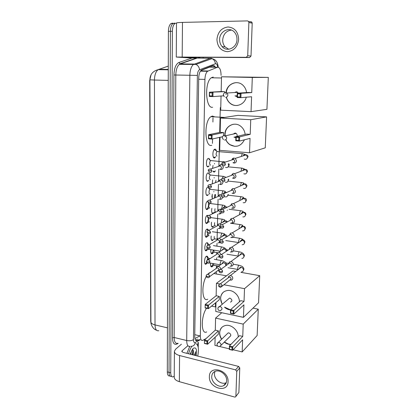 <?xml version="1.0" encoding="UTF-8"?>
<svg xmlns="http://www.w3.org/2000/svg" width="418" height="418" viewBox="0 0 418 418"><rect width="100%" height="100%" fill="white"/><g stroke="black" fill="none" stroke-linecap="round" stroke-linejoin="round"><path stroke-width="0.63" d="M209.125 165.831L208.138 166.798C205.964 167.722 205.828 159.77 208.007 158.547L208.305 158.406C208.948 158.265 209.439 158.741 209.779 159.833M208.786 180.268L207.85 181.182C205.661 182.222 205.567 174.217 207.772 173.015L208.018 172.895C208.671 172.723 209.167 173.188 209.507 174.301M208.451 194.527L207.568 195.399C205.353 196.549 205.316 188.492 207.537 187.306L208.242 187.18M208.127 208.613L207.291 209.449C205.055 210.714 205.066 202.594 207.312 201.429L207.704 201.288M207.803 222.533L207.014 223.337C204.757 224.712 204.82 216.529 207.082 215.385L208.101 215.479M207.485 236.29L206.738 237.058C204.465 238.542 204.58 230.297 206.863 229.174L206.894 229.153C207.558 228.85 208.049 229.216 208.378 230.255M207.171 249.886L206.424 250.648C204.167 252.101 204.365 243.929 206.623 242.806L206.638 242.801C207.359 242.461 207.866 242.895 208.169 244.096M206.868 263.319L206.105 264.087C203.89 265.482 204.141 257.498 206.356 256.302L206.424 256.265C207.129 255.947 207.626 256.375 207.908 257.561M215.808 156.635L214.622 157.947C212.417 158.84 212.287 150.558 214.497 149.31L214.821 149.158C215.516 149.038 216.033 149.618 216.367 150.903M215.437 170.847L214.303 172.106L212.945 171.124M212.537 168.412L213.039 165.423M212.297 183.868L212.631 179.876M212.281 198.999L212.245 194.161M212.736 213.666C211.675 212.919 211.388 211.121 211.874 208.274M212.057 226.969L213.065 227.136C211.618 227.34 211.1 225.699 211.513 222.219M212.762 240.502L212.741 240.512C211.372 240.789 210.844 239.284 211.174 236.003M213.326 252.697L212.396 253.757C211.116 254.05 210.599 252.676 210.839 249.64M212.992 265.796L212.051 266.851C210.865 267.154 210.353 265.911 210.515 263.126M151.023 74.864L149.691 80.528L150.71 321.311L151.128 323.877M210.829 67.173L209.533 67.157L200.896 70.506M212.448 143.369L212.543 138.948M212.908 121.999L212.997 117.792M221.08 75.412C220.939 69.811 219.711 67.099 217.391 67.267L207.542 71.285C205.964 72.727 205.092 75.428 204.919 79.394L200.326 335.988C200.384 339.374 201.199 340.832 202.772 340.362L206.1 338.559M215.442 306.927L215.542 302.857M216.247 273.973L216.294 271.94M216.404 267.546L216.446 265.686M216.592 259.719L216.639 257.775M216.743 253.564L216.77 252.54M216.921 246.16L216.989 243.433M217.088 239.409L217.344 228.928M217.438 225.083L217.7 214.246M217.788 210.578L218.06 199.386M218.149 195.896L218.431 184.354M218.509 181.025L218.797 169.144M218.875 165.972L219.575 137.376M219.696 132.428L220.296 107.604M208.922 187.802L209.235 188.602M174.238 376.174L173.193 376.848C171.641 377.203 170.826 375.866 170.737 372.835L172.368 31.277L170.382 31.308C170.481 27.525 171.328 24.934 172.911 23.528L174.541 23.068L172.911 23.528C171.328 24.934 170.481 27.525 170.382 31.308L169.024 372.365L170.382 31.308L168.402 31.34C168.501 27.567 169.347 24.975 170.936 23.57L172.571 23.11M171.49 376.378C169.933 376.733 169.112 375.395 169.024 372.365C169.112 375.395 169.933 376.733 171.49 376.378M168.292 66.096L158.145 69.649C152.91 71.091 150.166 74.315 149.921 79.321L150.914 321.917C150.992 323.234 152.361 324.232 155.015 324.917C155.209 329.306 156.484 331.234 158.84 330.706M169.792 375.907C168.229 376.263 167.399 374.925 167.31 371.9L168.402 31.34M203.169 57.271L203.158 58.107M198.304 342.311L198.221 347.363M172.368 31.277C172.472 27.489 173.313 24.892 174.896 23.481L176.511 23.021M213.859 191.878L213.87 191.46M214.173 177.979L214.183 177.525M214.309 172.106L214.324 171.338M214.491 163.913L214.502 163.422M214.627 157.947L214.643 157.168M214.81 149.686L214.826 149.158M215.38 67.241C214.627 65.793 213.76 65.234 212.778 65.563L201.356 70.078C199.752 71.515 198.874 74.205 198.712 78.156L194.736 336.312C194.804 339.682 195.634 341.14 197.233 340.675L199.36 339.547M211.968 195.744L211.936 197.223M211.67 209.564L211.639 211.022M211.372 223.222L211.341 224.665M197.615 339.129L195.577 340.21M195.922 343.606C198.435 344.97 199.041 349.135 197.735 356.094M190.394 353.67L192.479 349.218L193.241 348.361C196.12 346.846 197.103 349.296 196.188 355.702M190.911 354.37L191.413 351.01M192.902 354.872L193.403 351.58L193.194 354.95M195.253 355.467L195.619 351.679L194.438 355.263M193.403 351.58L193.231 350.315L192.405 349.317M188.602 353.785C189.411 350.759 190.483 348.262 191.82 346.287M186.893 353.356L189.735 346.449M192.688 354.819L193.299 350.577M192.358 354.736L192.907 349.631M195.007 355.404L195.619 351.679M228.061 381.665C228.05 393.725 208.613 388.296 209.387 376.675C209.11 364.689 228.824 369.721 228.061 381.665M211.733 376.628C211.341 382.433 218.907 388.254 223.588 385.673C225.501 384.67 226.519 382.982 226.65 380.61C227.063 374.936 219.831 369.167 215.145 371.362C213.002 372.323 211.863 374.079 211.733 376.628M226.284 382.622L226.222 382.653C221.571 385.224 214.063 379.476 214.46 373.718L214.909 371.461M197.923 342.52L197.866 345.921M181.438 344.186L175.607 349.192L174.4 351.272C174.416 353.137 176.14 354.558 179.573 355.53L235.585 369.878L238.615 366.429L183.1 352.395L181.793 351.324L182.081 350.817L187.823 345.759M174.395 351.554L174.233 377.083C174.249 379.1 175.952 380.626 179.348 381.671L234.66 397.053L235.459 396.98L238.882 392.507L235.841 396.51M238.615 366.429L239.77 367.903L236.755 371.372L235.888 396.227M236.755 371.372L235.585 369.878M239.77 367.903L238.882 392.507M211.795 305.908L212.109 306.227M206.664 331.913C200.964 335.241 200.765 316.217 206.534 308.28M221.582 339.275C220.218 337.216 219.554 335.064 219.591 332.817C219.863 328.914 221.791 326.479 225.37 325.512C231.222 323.987 238.594 330.544 238.197 336.997M242.748 336.417L232.784 346.762L232.669 350.268L242.623 339.803L242.179 351.93L257.133 335.518L258.272 309.195L243.203 324.122L242.748 336.417L239.488 335.675L229.419 345.963L232.784 346.762L232.047 347.368L231.969 349.871L232.669 350.268L229.31 349.458L229.419 345.963L229.607 349.307L229.31 349.458M230.867 344.489C228.531 344.5 226.331 343.721 224.262 342.143M243.203 324.122L215.594 318.103L215.296 330.157L218.436 330.873L218.348 334.201L207.647 344.239L204.423 343.46L204.491 340.027L215.296 330.157M215.124 337.227L214.925 345.378L217.731 346.052M219.633 346.506L229.33 348.842M233.155 349.761L242.179 351.93M258.272 309.195L253.015 308.123M221.759 312.732L215.594 318.103M231.969 349.871L229.607 349.307M232.047 347.368L229.686 346.804M204.423 343.46L204.491 340.027L207.72 340.795L218.436 330.873M204.731 340.848L206.994 341.386L207.72 340.795L207.647 344.239L206.947 343.847L206.994 341.386M204.679 343.303L206.947 343.847M229.738 336.736C231.347 335.44 231.097 334.17 228.986 332.916L228.15 332.916L227.094 333.935M230.966 344.38L228.641 344.129L224.367 342.039M221.686 339.17C218.948 334.546 219.063 330.554 222.026 327.2M207.725 274.286L209.073 273.022L210.515 272.421M207.751 299.183C202.249 302.611 200.985 285.358 206.246 276.481M222.141 304.367L220.5 298.368C220.929 293.629 223.426 290.98 227.998 290.426C233.61 289.977 239.592 295.928 239.415 301.853M244.044 301.347L233.965 310.443L233.85 314.064L243.913 304.842L243.454 317.346L258.549 302.784L259.724 275.681L244.514 288.666L244.044 301.347L240.726 300.683L230.543 309.728L233.965 310.443L233.218 311.055L233.134 313.636L233.85 314.064L230.433 313.338L230.543 309.728L230.82 310.548L230.736 313.129L230.433 313.338M230.537 309.999C228.353 309.738 226.363 308.829 224.56 307.272M244.514 288.666L224.017 284.773M219.737 283.963L216.446 283.336L216.143 295.772L219.33 296.409L219.241 299.837L208.404 308.677L205.128 307.982L205.196 304.44L216.143 295.772M215.975 302.501L215.756 311.457L243.454 317.346M259.724 275.681L240.946 272.353M235.757 271.434L233.019 270.948L216.446 283.336M233.134 313.636L230.736 313.129M233.218 311.055L230.82 310.548M205.128 307.982L205.196 304.44L208.483 305.124L219.33 296.409M205.437 305.234L207.741 305.72L208.483 305.124L208.404 308.677L207.689 308.254L207.741 305.72M205.39 307.768L207.689 308.254M231.87 300.991L230.496 302.172C232.476 300.95 232.324 299.622 230.052 298.191L229.524 298.159L228.118 299.345M230.537 309.895L224.665 307.178M222.251 304.278C219.732 299.408 220.155 295.333 223.51 292.051M235.856 133.494L235.862 133.217M211.785 145.318C204.648 148.05 203.671 121.037 210.918 116.685L212.407 116.052L214.815 116.894M234.796 137.538L234.733 136.994M224.837 134.627C224.722 126.22 234.597 120.985 240.872 126.377C243.349 128.43 244.776 131.121 245.152 134.45M250.204 134.34L239.624 136.869L239.488 141.059L250.058 138.363L249.525 152.769L265.258 147.831L266.6 116.878L250.743 119.715L250.204 134.34L246.625 134.1L235.919 136.613L239.624 136.869L238.819 137.485L238.72 140.479L239.488 141.059L235.794 140.793L235.919 136.613L236.222 137.303L236.128 140.296L235.794 140.793M244.441 139.795C241.034 146.227 236.191 147.862 229.91 144.701C228.082 143.468 226.708 141.791 225.793 139.675M250.743 119.715L220.505 118.048L220.155 132.334L223.583 132.563L223.505 135.584M220.035 137.276L219.711 150.339L249.525 152.769M266.6 116.878L237.936 115.378L220.505 118.048M238.72 140.479L236.128 140.296M238.819 137.485L236.222 137.303M222.413 136.743L212.015 139.063L208.477 138.807L208.561 134.716L220.155 132.334M208.477 138.807L208.765 138.316L208.561 134.716L212.098 134.962L223.583 132.563M208.822 135.39L211.309 135.563L212.098 134.962L212.015 139.063L211.247 138.494L211.309 135.563M208.765 138.316L211.247 138.494M236.912 136.378C237.356 135.218 237.116 134.23 236.191 133.42L235.12 133.018L233.254 134.073M237.821 146.028L234.712 146.316L230.02 144.675C228.176 143.426 226.802 141.739 225.887 139.602M234.979 137.559L235.898 137.397M225.114 136.921C224.581 130.306 227.24 126.105 233.092 124.313M235.256 137.559L234.973 136.937M237.152 92.373L237.189 91.97M212.595 107.243C205.619 109.025 204.277 82.262 211.299 77.774L213.232 77.048M235.888 96.417L235.851 95.847M226.028 92.435C226.822 83.715 237.591 79.331 243.328 85.643C245.136 87.534 246.218 89.839 246.568 92.566M251.746 92.587L241.04 93.313L240.899 97.655L251.589 96.751L251.04 111.648L266.924 109.328L268.309 77.377L252.305 77.455L251.746 92.587L248.104 92.467L237.272 93.183L241.04 93.313L240.225 93.93L240.125 97.033L240.899 97.655L237.137 97.514L237.272 93.183L237.576 93.836L237.481 96.934L237.137 97.514M246.259 97.201C244.509 104.887 235.229 108.105 229.874 103.1C228.124 101.548 226.932 99.583 226.305 97.206M252.305 77.455L221.519 76.787L221.153 91.558L224.644 91.678L224.618 92.718M221.044 96.004L220.699 110.169L251.04 111.648M268.309 77.377L221.519 76.787M240.125 97.033L237.481 96.934M240.225 93.93L237.576 93.836M228.317 101.26L228.427 101.569M223.52 95.826L212.914 96.595L209.319 96.453L209.402 92.216L221.153 91.558M209.319 96.453L209.611 95.889L209.402 92.216L224.644 91.678M209.669 92.859L212.203 92.948L213.008 92.341L212.914 96.595L212.135 95.983L212.203 92.948M209.611 95.889L212.135 95.983M238.244 93.115L237.706 92.336L236.384 91.767L234.754 92.524M237.387 105.472L235.961 105.514C233.735 105.393 231.744 104.584 229.989 103.084C228.228 101.532 227.037 99.557 226.415 97.169M236.238 96.464L237.173 96.26M226.044 94.599C226.389 87.555 229.754 83.563 236.133 82.612M210.75 266.109L211.968 266.036L213.133 263.58M230.49 280.138L230.877 280.175C232.011 280.086 232.643 279.454 232.769 278.278C232.674 276.878 231.964 275.985 230.626 275.603L228.944 276.084L228.364 277.353M222.083 286.273L231.091 278.984C231.029 277.97 230.511 277.322 229.545 277.045L228.322 277.39L228.944 276.084M228.359 277.468L228.364 277.73M213.567 263.659C213.556 264.949 213.833 265.503 214.397 265.325L218.698 266.083M211.059 253.021L212.307 252.932L213.53 250.079M230.919 266.13L231.138 266.156C232.371 266.135 233.066 265.487 233.213 264.218C233.119 262.802 232.403 261.908 231.06 261.543L229.472 261.945L228.777 263.68M230.02 266.282C230.919 266.271 231.42 265.806 231.53 264.881C231.462 263.852 230.94 263.204 229.968 262.938L228.818 263.23L229.472 261.945M213.901 250.142C213.802 251.678 214.084 252.367 214.732 252.206L217.485 252.655M211.372 239.78L212.307 239.958L214.7 238.965M231.353 251.949L231.4 251.955C232.732 252.012 233.49 251.354 233.662 249.99C233.573 248.558 232.852 247.665 231.509 247.304L230.025 247.634L229.195 249.447M230.323 252.028C231.295 252.07 231.844 251.594 231.969 250.601C231.901 249.567 231.379 248.914 230.402 248.658L229.336 248.893L230.025 247.634M230.402 248.658L221.31 254.619L219.873 255.205M212.307 239.958L211.388 239.812M214.256 236.473C214.063 238.25 214.335 239.07 215.071 238.929L217.156 239.253M211.691 226.394L212.621 226.582L215.035 225.548M231.791 237.591C233.16 237.659 233.934 236.985 234.117 235.58C234.049 234.226 233.385 233.338 232.126 232.925L230.605 233.145L229.623 235.031M230.736 237.602C231.724 237.649 232.283 237.163 232.418 236.144L230.966 234.221L229.869 234.378L230.605 233.145M214.638 222.658C214.329 224.623 214.58 225.574 215.39 225.516M212.015 212.851L212.924 213.06L215.374 211.973M232.241 223.06C233.615 223.107 234.393 222.418 234.576 220.991C234.524 219.706 233.918 218.839 232.748 218.379L231.206 218.483L230.052 220.422M231.175 223.003C232.173 223.04 232.737 222.538 232.868 221.503L231.535 219.612L230.422 219.685L231.206 218.483M215.051 208.681C214.606 210.803 214.826 211.889 215.709 211.952M214.246 198.142L214.92 194.474M232.69 208.342C234.075 208.373 234.859 207.662 235.047 206.22C235.01 205.003 234.451 204.151 233.369 203.655L231.828 203.644L230.49 205.619M231.619 208.221C232.622 208.242 233.192 207.73 233.328 206.685L232.11 204.82L230.997 204.815L231.828 203.644M215.495 194.542L215.286 197.688M232.894 193.393L233.145 193.44C234.54 193.45 235.329 192.724 235.517 191.261L233.996 188.753L233.296 188.555L232.471 188.628L230.94 190.608M232.074 193.252C233.082 193.262 233.657 192.735 233.787 191.674L232.68 189.85L231.582 189.762L232.471 188.628M216.001 180.236L215.437 182.661M213.018 171.291L213.99 171.484M233.04 178.214L233.61 178.35C235.01 178.345 235.809 177.598 235.998 176.114L234.613 173.669L233.761 173.402L233.124 173.433L231.4 175.393M232.528 178.094C233.547 178.089 234.122 177.546 234.258 176.469L233.249 174.693L232.178 174.531L233.124 173.433M213.363 157.116L214.397 157.278M215.359 150.25L214.403 149.628L213.99 149.822M217.412 151.452L216.968 151.509C215.824 153.594 215.845 155.12 217.02 156.081M233.213 162.801L234.075 163.067C235.491 163.041 236.29 162.278 236.483 160.768L235.229 158.391L233.793 158.061C232.763 158.25 232.126 158.882 231.875 159.969M232.993 162.738C234.017 162.722 234.597 162.163 234.733 161.071L233.824 159.347L232.784 159.112L233.793 158.061M205.05 263.821L206.027 263.481L206.727 262.405M207.406 259.933L207.312 257.467M207.124 256.95L206.325 256.323M209.209 258.46L208.613 258.387L207.793 259.803M220.563 269.328L220.589 269.067C220.49 267.672 219.784 266.788 218.473 266.423L216.968 266.778L216.268 268.069L216.968 266.778M209.502 276.742L218.88 269.741C218.813 268.727 218.3 268.084 217.35 267.818L216.258 268.074M218.358 270.942L219.063 270.942M205.342 250.398L206.34 250.037L207.349 248.114M207.741 245.235L207.553 243.95M207.38 243.495L209.193 244.812M220.923 254.599C220.657 253.402 219.957 252.671 218.828 252.399L217.428 252.691L216.592 254.421M217.7 257.08C218.614 257.096 219.131 256.626 219.241 255.675C219.168 254.651 218.656 254.013 217.7 253.752L216.686 253.966L217.428 252.691M208.895 244.891L208.629 245.126M207.908 248.454L208.781 249.306L220.568 251.228M218.713 256.976L219.554 256.939M205.64 236.813L206.654 236.442L207.892 233.448M207.631 229.874L206.774 229.226M221.091 239.718L219.184 238.208L217.909 238.438L216.932 240.219M217.966 242.868C218.933 242.921 219.476 242.445 219.602 241.442L218.112 239.524L217.125 239.681L217.909 238.438M208.164 233.584C208.091 235.172 208.399 235.872 209.089 235.684M219.069 242.837L220.312 242.628M205.938 223.076L206.973 222.689C207.767 221.723 208.206 220.312 208.3 218.462M207.746 215.855L206.999 215.437M221.112 224.764L219.8 223.891L218.405 224.011L217.282 225.84M218.321 228.494C219.298 228.536 219.842 228.045 219.967 227.026L218.588 225.135L217.579 225.224L218.405 224.011M208.676 218.619C208.216 220.788 208.446 221.89 209.376 221.916M219.429 228.526L221.179 227.894M206.246 209.178L207.297 208.775C208.352 207.307 208.744 205.431 208.472 203.153M207.657 201.581L207.229 201.486M220.594 211.033L222.042 212.778C223.249 213.039 223.949 212.543 224.152 211.283L222.893 209.355L221.101 209.836L219.915 209.293L218.922 209.413L217.642 211.268M218.682 213.943C219.664 213.969 220.213 213.467 220.338 212.438L219.063 210.573L218.05 210.588L218.922 209.413M209.611 203.519C208.425 205.766 208.446 207.255 209.669 207.986M219.795 214.037L221.927 212.746M208.404 188.027L209.956 189.328C208.713 189.997 208.723 194.527 209.961 193.895M210.484 189.323L210.17 189.244M221.143 194.851L219.455 194.636L218.003 196.502M219.048 199.214C220.035 199.224 220.589 198.712 220.714 197.667L219.539 195.833L218.53 195.781L219.455 194.636M206.56 195.112L207.103 195.091M220.166 199.37C221.488 199.396 222.256 198.712 222.465 197.317M206.879 180.884L207.485 180.832M208.666 173.736L210.223 175.022C209.01 177.18 209.021 178.716 210.259 179.625M210.735 174.996L210.442 174.933M221.388 179.86L220.004 179.688L218.379 181.537M220.161 184.442L220.542 184.516C221.911 184.521 222.684 183.789 222.857 182.332L222.778 181.616M219.419 184.291C220.411 184.296 220.97 183.763 221.096 182.708L220.02 180.91L219.027 180.79L220.004 179.688M207.197 166.484L207.866 166.401M208.927 159.268L210.5 160.538C209.303 162.686 209.324 164.237 210.562 165.188M210.991 160.491L210.719 160.449M222.12 164.953L220.558 164.567L218.766 166.369M220.255 169.306L220.918 169.478C222.298 169.462 223.076 168.715 223.254 167.237L222.669 165.471M219.795 169.185C220.793 169.175 221.352 168.632 221.483 167.555L220.495 165.805L219.528 165.622L220.558 164.567M238.657 39.297C237.701 46.806 233.939 50.933 227.371 51.691C220.908 50.907 217.428 46.842 216.932 39.485C217.757 32.076 221.456 27.907 228.029 26.971C234.623 27.656 238.166 31.763 238.657 39.297M219.633 39.543C219.612 42.307 220.438 44.663 222.11 46.597C226.937 52.558 237.037 47.804 236.985 39.397C237.032 36.815 236.322 34.569 234.848 32.661C230.057 26.068 219.45 31.005 219.633 39.543M228.724 49.261L225.135 46.926C223.478 45.013 222.663 42.688 222.689 39.95C223.322 34.104 226.232 30.822 231.426 30.091M197.98 58.039L190.869 57.992L176.276 57.052L246.275 57.297L247.722 55.756L251.014 56.033L249.583 57.548L186.135 57.167L197.98 58.039L200.316 57.256M176.276 57.036L176.49 23.11C176.521 22.744 178.523 22.509 182.478 22.4L247.519 20.9L248.59 21.454L248.877 22.462L247.722 55.756M250.857 21.652L251.918 22.201L252.2 23.189L251.014 56.033M211.623 66.013L212.088 67.193M199.945 335.9L194.908 338.533M208.164 166.265L208.154 166.792M207.877 180.66L207.866 181.177M207.594 194.882L207.584 195.394M207.318 208.749L207.307 209.444M194.757 334.677L200.326 335.988M198.696 79.242L204.919 79.394M200.609 70.856L208.065 70.987M209.533 67.157L217.391 67.267M149.91 79.833L154.446 80.031L155.015 324.917L167.451 327.843M168.282 69.816L158.145 69.649C155.815 71.488 154.582 74.947 154.446 80.031L168.245 80.387M165.079 69.362L163.96 69.749M167.31 371.9L170.737 372.835M158.924 69.257L168.282 69.414M214.215 65.762L214.377 67.225M217.726 67.178C217.381 64.989 216.728 63.813 215.756 63.646L199.527 69.79C198.247 70.506 197.531 72.382 197.385 75.412L193.456 339.604C193.513 341.94 194.109 342.891 195.248 342.457L200.264 339.761M190.122 346.323C187.954 346.93 186.815 344.996 186.705 340.529L189.85 75.303C190.049 70.036 191.23 66.436 193.403 64.503L210.311 58.274L211.1 58.159L212.381 58.703M197.688 58.071L210.311 58.274L211.983 58.624C214.006 59.596 215.134 61.294 215.369 63.714M178.188 343.387L176.83 344.077C174.128 345.069 172.676 342.953 172.477 337.723L173.919 74.979C174.207 68.181 175.874 64.017 178.93 62.481L192.196 57.997M193.456 339.604C191.805 340.754 189.553 341.062 186.705 340.529L174.17 337.493C174.306 341.924 175.497 343.852 177.739 343.277M218.238 67.193C217.783 63.102 216.378 60.485 214.016 59.34L211.983 58.624L195.953 64.429L194.208 64.058L180.242 63.897L179.411 64.335C177.175 66.243 175.973 69.801 175.806 75.005L174.17 337.493L172.477 337.723M196.319 58.029L196.873 58.186L180.242 63.897L178.93 62.481M197.385 75.412L173.919 74.979M177.101 343.429L176.83 344.077M196.575 58.029L179.839 63.813L179.411 64.335L195.953 64.429C198.069 65.464 199.261 67.251 199.527 69.79M195.248 342.457C194.804 345.043 193.377 346.323 190.963 346.297M196.063 340.654L196.397 340.477M195.629 340.179L197.39 340.602M179.573 355.53L179.348 381.671M182.081 350.817L182.07 351.904M217.365 343.147L218.295 342.446L219.157 342.457C220.343 342.859 220.981 343.674 221.07 344.902L219.946 346.407C218.253 346.768 217.255 346.099 216.947 344.411M218.316 307.287L220.103 306.577C221.31 306.953 221.958 307.773 222.047 309.038L220.579 310.694C218.995 310.825 218.091 310.125 217.856 308.594M223.045 135.949L224.628 135.322L225.736 135.74L226.723 137.841C226.551 139.262 225.809 139.999 224.503 140.046M224.314 92.948L225.757 92.409L227.131 93L227.894 94.933C227.716 96.412 226.964 97.201 225.631 97.295M218.692 285.572C218.562 286.455 219.241 287.041 220.725 287.323L222.13 285.912C222.021 284.736 221.404 284.057 220.281 283.874L219.084 284.491M222.13 285.912L219.743 286.168L218.692 285.52C218.807 284.574 219.34 284.026 220.281 283.874L229.299 277.024M239.133 265.242L238.605 265.184L237.649 268.142L238.176 269.6M241.583 271.857C242.686 271.768 243.297 271.151 243.422 270.018L243.422 269.882C243.229 268.434 242.435 267.619 241.045 267.431L239.227 268.805M219.063 271.047C219.251 272.202 219.894 272.787 220.981 272.802C221.906 272.797 222.418 272.317 222.522 271.366C222.433 270.242 221.853 269.563 220.788 269.338L219.476 269.944M222.522 271.366L220.124 271.606L219.063 270.995C219.21 269.981 219.784 269.427 220.788 269.338L229.848 262.922M239.571 251.866L239.059 251.793L238.098 254.729L238.474 256.171M241.897 258.366C243.093 258.34 243.762 257.713 243.913 256.49L243.913 256.349C243.746 254.975 242.999 254.16 241.682 253.909C240.663 253.883 240 254.353 239.686 255.314M219.434 256.328C219.231 257.002 219.831 257.592 221.242 258.094C222.235 258.146 222.799 257.66 222.925 256.636C222.851 255.565 222.313 254.891 221.31 254.619C219.863 255.048 219.241 255.602 219.44 256.286L220.505 256.856L222.925 256.636M240.021 238.328L239.519 238.244L238.553 241.165L238.824 242.529M242.21 244.708C243.501 244.749 244.232 244.117 244.405 242.801L244.405 242.659C244.264 241.353 243.574 240.543 242.335 240.235C241.233 240.141 240.507 240.616 240.157 241.656M219.816 241.426C219.936 242.445 220.495 243.036 221.503 243.192C222.569 243.307 223.181 242.811 223.327 241.714L221.833 239.718L220.276 240.282M223.327 241.714L220.892 241.912L219.816 241.385C219.685 240.554 220.354 240 221.833 239.718L230.966 234.221M240.475 224.633L239.958 224.55L239.012 227.444L239.206 228.683M242.524 230.877C243.908 231.002 244.702 230.36 244.906 228.949L244.906 228.808C244.786 227.57 244.149 226.77 242.994 226.41C241.813 226.237 241.029 226.708 240.637 227.826M220.202 226.331C220.302 227.298 220.824 227.883 221.77 228.087C222.909 228.27 223.562 227.773 223.734 226.598L222.36 224.633L220.683 225.156M223.734 226.598L221.289 226.775L220.202 226.29C220.077 225.391 220.798 224.837 222.36 224.633L231.535 219.612M240.93 210.776L240.402 210.698L239.483 213.556L239.608 214.638M242.848 216.869C244.321 217.088 245.178 216.44 245.413 214.93L245.413 214.789C245.309 213.619 244.723 212.835 243.652 212.433C242.414 212.172 241.573 212.631 241.123 213.812M224.152 211.283L221.686 211.445L220.594 211.001C220.495 210.014 221.258 209.465 222.893 209.355L232.11 204.82M241.395 196.753L240.857 196.679L239.953 199.506L240.026 200.394M243.177 202.688C244.734 203.002 245.653 202.354 245.925 200.744L244.316 198.289C243.03 197.944 242.132 198.383 241.625 199.611M220.991 195.54L222.329 197.265C223.593 197.604 224.341 197.108 224.57 195.77L223.421 193.884L221.53 194.307M224.57 195.77L222.094 195.906L220.991 195.509C220.908 194.448 221.718 193.905 223.421 193.884L232.68 189.85M241.86 182.561L241.311 182.488L240.465 185.947M243.522 188.325C245.157 188.743 246.129 188.1 246.442 186.386L244.979 183.988C243.663 183.549 242.717 183.957 242.137 185.221M221.388 179.85L222.622 181.543C223.944 181.966 224.732 181.469 224.994 180.053L223.954 178.214L221.963 178.575M224.994 180.053L222.501 180.168L221.394 179.813C221.31 178.695 222.162 178.162 223.954 178.214L233.249 174.693M242.33 168.193L241.776 168.13L240.925 171.291M243.877 173.784C245.585 174.311 246.615 173.669 246.97 171.855L245.643 169.515C244.311 168.982 243.318 169.358 242.67 170.633M221.796 163.934L222.93 165.606C224.299 166.118 225.13 165.622 225.427 164.122L224.482 162.336L222.407 162.628M225.427 164.122L221.796 163.913C221.723 162.722 222.622 162.2 224.482 162.336L233.824 159.347M242.806 153.652L242.241 153.594L241.405 156.426M244.253 159.059C246.019 159.697 247.101 159.059 247.498 157.147L246.301 154.869C244.974 154.252 243.95 154.576 243.219 155.851M206.168 275.99C206.022 276.8 206.675 277.374 208.122 277.714C208.995 277.688 209.475 277.218 209.57 276.303C209.465 275.169 208.885 274.495 207.814 274.292L206.602 274.866M209.57 276.303L207.182 276.544L206.168 275.943C206.278 274.987 206.826 274.438 207.814 274.292L217.177 267.797M221.718 260.602L221.138 260.524L220.119 263.512L220.453 264.866L209.376 262.927M225.751 265.822L225.809 265.237C225.621 263.815 224.853 262.99 223.51 262.755L221.634 264.051M206.461 261.506C206.241 262.17 206.858 262.75 208.305 263.241C209.246 263.262 209.773 262.781 209.878 261.799C209.794 260.717 209.246 260.048 208.237 259.797L206.91 260.362M209.878 261.799L207.48 262.023L206.461 261.459C206.596 260.44 207.187 259.886 208.237 259.797L217.642 253.742M222.062 246.991L221.493 246.897L220.474 249.87L220.72 251.129M226.201 251.411C226.013 250.084 225.292 249.28 224.043 248.997C223.04 248.929 222.355 249.368 222 250.309M206.753 246.834C206.868 247.858 207.448 248.438 208.488 248.574C209.502 248.653 210.066 248.167 210.197 247.116C210.129 246.077 209.617 245.418 208.66 245.131L207.224 245.669M210.197 247.116L207.777 247.32L206.753 246.798C206.91 245.716 207.542 245.162 208.66 245.131L218.112 239.524M222.413 233.218L221.843 233.119L220.829 236.065L221.007 237.199M226.499 236.912L224.586 235.088C223.51 234.953 222.773 235.386 222.376 236.389M207.051 231.98C207.124 232.925 207.668 233.505 208.676 233.719C209.752 233.855 210.364 233.364 210.515 232.241L209.089 230.276L207.547 230.788M210.515 232.241L208.08 232.429L207.051 231.943C206.826 231.201 207.506 230.647 209.089 230.276L218.588 225.135M222.768 219.278L222.183 219.184L221.195 222.094L221.31 223.076M226.681 222.266L225.13 221.012C223.996 220.803 223.207 221.232 222.763 222.292M207.349 216.932L208.869 218.661C210.008 218.87 210.667 218.374 210.839 217.177L209.522 215.244L207.871 215.714M210.839 217.177L208.389 217.339L207.349 216.9C207.203 216.007 207.924 215.458 209.522 215.244L219.063 210.573M223.123 205.165L222.522 205.076L221.629 208.749M226.723 207.469L225.678 206.779C224.497 206.492 223.656 206.9 223.16 208.007M207.657 201.69L209.073 203.409C210.27 203.686 210.97 203.19 211.168 201.915L209.951 200.018L208.206 200.441M211.168 201.915L208.702 202.061L207.657 201.659C207.511 200.708 208.274 200.159 209.951 200.018L219.539 195.833M223.484 190.885L222.872 190.801L221.937 193.942M225.036 196.821C226.613 197.171 227.544 196.512 227.815 194.851L227.815 194.814M226.54 192.526L226.227 192.374C225.009 192.008 224.121 192.39 223.567 193.534M207.965 186.25L209.282 187.954C210.536 188.304 211.273 187.807 211.498 186.459L210.385 184.599L208.545 184.97M211.498 186.459L209.021 186.58L207.965 186.224C207.835 185.195 208.645 184.657 210.385 184.599L220.02 180.91M223.849 176.433L223.222 176.349L222.386 178.214M225.286 182.196C226.937 182.645 227.92 181.987 228.228 180.226L228.124 179.4M225.521 177.619L224.816 177.885M208.279 170.607L209.496 172.289C210.803 172.718 211.581 172.221 211.832 170.795L210.818 168.976L208.895 169.29M211.832 170.795L208.279 170.581C208.154 169.499 209 168.961 210.818 168.976L220.495 165.805M224.215 161.797L223.74 161.641L223.238 162.121M225.553 167.388C227.272 167.931 228.301 167.278 228.651 165.418L228.207 163.866M182.478 22.4L182.18 56.921M252.2 23.189L248.877 22.462M249.583 57.548L246.275 57.297M206.424 250.648L205.41 250.481M206.105 264.087L205.123 263.915M212.741 240.512L211.727 240.355M212.396 253.757L211.404 253.59M212.051 266.851L211.085 266.684M212.725 65.584L213.603 67.214M200.4 71.159L207.542 71.285M213.044 213.52L212.386 213.431M214.538 171.991L213.426 171.882M214.909 157.805L213.781 157.706M206.748 237.053L205.708 236.896M207.072 223.306L206.011 223.155M207.401 209.392L206.314 209.251M207.73 195.316L206.628 195.185M208.065 181.078L206.947 180.957M208.404 166.667L207.271 166.557M150.929 322.403C150.715 324.149 152.868 329.232 156.515 330.178M170.936 23.57L174.896 23.481M195.645 340.294L197.233 340.675M223.588 385.673L226.222 382.653M215.866 307.016L211.55 306.112M230.762 335.722L220.997 345.373M228.15 332.916L218.295 342.446L216.947 344.327M226.483 275.833L214 273.56M209.935 272.823L209.528 272.745M229.524 298.159L219.56 306.54C218.525 306.817 217.961 307.476 217.862 308.521M224.565 117.427L210.918 116.685M222.209 137.647L223.431 139.649M236.191 133.42L225.736 135.74C223.808 135.103 222.632 135.735 222.209 137.626M235.919 136.717L233.944 137.182M221.488 78.004L211.299 77.774M237.706 92.336L227.131 93C225.093 92.117 223.818 92.718 223.296 94.808L224.294 96.73M237.189 95.748L234.947 95.921M214.042 265.357L211.968 266.036M225.929 262.964L228.625 263.429M233.704 264.301L238.652 265.153C241.275 265.926 242.487 266.428 242.283 266.663C242.931 266.794 243.49 267.598 243.966 269.082L243.224 270.833M230.297 275.572L241.081 267.348C240.371 267.107 239.812 267.551 239.404 268.675M211.633 266.292L210.761 266.135M228.029 267.719L237.936 269.458M214.371 252.237L212.307 252.932M226.619 249.771L228.296 250.037M233.453 250.868L239.086 251.777C240.893 252.138 241.954 252.529 242.257 252.953C243.245 253.329 243.976 254.212 244.457 255.602L243.704 257.336M230.898 261.522L241.792 253.736C241.16 253.376 240.522 253.857 239.869 255.189M211.968 253.198L211.074 253.052M227.031 254.228L238.401 256.098M244.19 243.678L244.948 241.97C244.41 239.352 242.163 239.697 242.335 240.235L231.509 247.304M240.34 241.536C241.259 240.131 242.032 239.493 242.654 239.618C243.093 239.321 242.043 238.861 239.519 238.244L233.207 237.293M225.762 240.575L238.756 242.571M212.647 226.566L211.727 226.431M244.676 229.863L245.45 228.171C245.204 226.697 244.384 226.112 242.994 226.41L232.126 232.925M240.82 227.716C241.51 226.467 242.179 225.772 242.821 225.642C242.325 225.302 243.626 225.328 239.958 224.55L230.459 223.228M212.997 213.018L212.057 212.898M245.162 215.892L245.956 214.209C245.387 212.579 244.619 211.983 243.652 212.433L232.748 218.379M241.311 213.708L243.098 211.649C243.652 211.498 242.754 211.179 240.402 210.698L229.064 209.246M245.653 201.758L246.468 200.081C246.354 198.858 245.632 198.257 244.316 198.289L233.369 203.655M241.808 199.522L243.417 197.521C243.798 197.312 242.942 197.03 240.857 196.679L228.218 195.201M246.145 187.463L246.991 185.78C246.385 184.322 245.716 183.727 244.979 183.988L233.996 188.753M242.325 185.143L243.762 183.246C243.448 183.079 244.634 183.053 241.311 182.488L228.254 181.109M246.636 173L247.513 171.307C247.294 170.142 246.667 169.546 245.643 169.515L234.613 173.669M242.853 170.565L244.128 168.815L241.776 168.13L228.144 166.845M217.172 151.421L214.403 149.628M247.122 158.375L248.046 156.651C247.963 155.7 247.378 155.104 246.301 154.869L235.229 158.391M243.401 155.789L244.514 154.216L242.241 153.594L216.968 151.509M208.864 258.298L206.32 256.328M207.406 263.026L206.027 263.481M208.655 258.366L210.087 258.606M214.277 259.322L221.174 260.498C222.637 260.785 223.734 261.224 224.461 261.814C225.422 262.149 226.086 263 226.446 264.364L226.175 265.524M221.838 263.915C222.439 262.656 223.029 262.211 223.614 262.588L218.243 266.391M205.661 263.763L204.924 263.633M208.389 249.342L206.34 250.037M213.41 245.601L221.509 246.892C223.421 247.31 224.461 247.717 224.612 248.125C225.401 248.203 226.143 249.05 226.838 250.659L226.822 251.004M222.209 250.178C222.961 248.877 223.651 248.386 224.288 248.71L218.755 252.388M205.975 250.325L205.212 250.204M206.288 236.74L205.504 236.619M208.211 230.302L206.764 229.231M208.692 235.721L206.654 236.442M227.204 236.483C226.237 234.775 225.365 234.31 224.586 235.088L219.278 238.223M212.318 231.708L221.843 233.119C225.751 234.033 224.121 233.934 224.701 234.289C223.902 234.461 223.196 235.12 222.585 236.264M206.607 222.993L205.802 222.878M207.678 215.939L206.994 215.442M209.005 221.948L206.973 222.689M227.408 221.869C226.76 220.944 225.997 220.657 225.13 221.012L219.8 223.891M210.918 217.637L222.183 219.184C225.454 219.873 224.492 219.884 224.837 220.176L222.972 222.177M206.931 209.084L206.105 208.974M207.657 201.8L207.224 201.492M209.319 208.007L207.297 208.775M227.449 210.061L227.146 210.296M227.397 207.14L225.678 206.779L220.328 209.387M209.925 203.498L222.522 205.076C224.618 205.473 225.454 205.766 225.025 205.954L223.369 207.903M228.442 194.537L227.533 195.906M209.956 189.328L222.872 190.801C224.785 191.141 225.579 191.402 225.25 191.585L223.776 193.44M226.227 192.374L226.922 192.358M228.798 179.139L227.92 181.349M210.223 175.022L223.222 176.349L225.501 177.06M228.798 163.668L229.299 164.844L228.301 166.625M210.5 160.538L225.386 162.043M222.11 46.597L225.135 46.926M251.918 22.201L248.59 21.454"/></g></svg>
